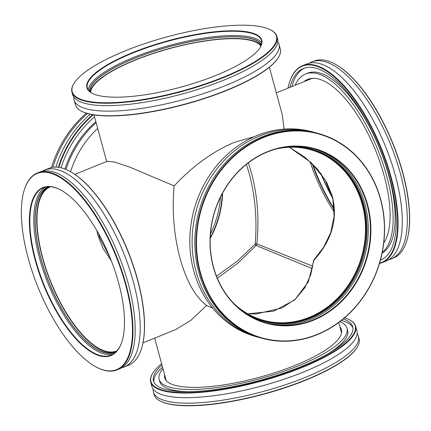<?xml version="1.0" encoding="UTF-8"?>
<svg xmlns="http://www.w3.org/2000/svg" width="431" height="431" viewBox="0 0 431 431"><rect width="100%" height="100%" fill="white"/><g stroke="black" fill="none" stroke-linecap="round" stroke-linejoin="round"><path stroke-width="0.65" d="M248.337 162.853L251.58 173.284C257.56 196.057 259.311 219.589 256.833 243.871L312.831 266.213M310.029 161.63A88.5 35.089 -112 0 0 334.278 211.998M111.306 260.771L103.068 248.428L97.945 235.45L96.83 230.558M50.578 186.758A88.5 35.089 -112 0 0 50.26 186.882A88.5 35.089 -112 0 0 42.717 257.797A88.5 35.089 -112 0 0 116.645 350.958A88.5 35.089 -112 0 0 116.963 350.823M216.497 276.158L237.255 261.148L255.19 244.145C257.226 219.934 255.249 196.444 249.258 173.671L246.419 164.351M222.601 193.056A88.5 77.774 -74.7 0 1 210.215 238.418M312.356 268.642L256.084 245.465L237.637 263.357L217.326 278.205M313.574 260.744A1.772 1.772 0 0 1 314.032 259.721A1.772 0.765 42.7 0 0 313.957 260.184L308.257 281.944L294.669 299.965L273.696 311.16L247.836 313.849L256.37 313.913L281.966 307.976L295.246 299.254L304.884 287.687L310.767 274.692L313.574 260.744A1.772 1.034 5.6 0 1 313.957 260.184C331.854 240.304 337.99 219.029 332.366 196.358L326.66 182.275L317.335 168.968L304.701 157.11L289.416 147.24M275.91 149.056A88.5 77.774 -74.7 0 1 310.234 149.616A88.5 77.774 -74.7 0 1 362.239 204.515A88.5 77.774 -74.7 0 1 342.133 293.269A88.5 77.774 -74.7 0 1 263.621 320.362A88.5 77.774 -74.7 0 1 233.774 303.402M260.874 46.122A88.5 23.489 -15.2 0 0 135.539 60.001A88.5 23.489 -15.2 0 0 90.655 92.369M269.375 67.247L282.246 114.614L284.067 129.09M143.011 342.834L175.562 329.661L190.885 320.308L206.638 305.46C195.34 296.948 186.461 281.195 180.002 258.191C173.86 234.814 171.91 210.721 174.162 185.912L129.661 167.088L114.619 162.083L107.405 161.216L74.854 174.383M206.638 305.46L212.628 308.02M254.263 136.681L234.356 142.37C213.059 151.276 192.996 165.79 174.162 185.912M255.19 244.145A1.772 0.765 42.7 0 0 256.084 245.465L256.833 243.871A1.772 1.034 5.6 0 0 255.19 244.145M382.157 262.619L386.375 260.911A106.198 42.109 -112 0 0 395.426 175.81A106.198 42.109 -112 0 0 306.71 64.02L302.492 65.727A106.198 42.109 68 0 1 391.208 177.518A106.198 42.109 68 0 1 382.157 262.619A106.198 42.109 68 0 1 379.479 263.449M303.769 81.761A91.566 36.306 68 0 1 313.396 78.329A91.566 36.306 68 0 1 384.172 175.8A91.566 36.306 68 0 1 383.735 243.014M314.027 78.34A91.092 36.118 -112 0 0 308.962 79.406A91.092 36.118 -112 0 0 306.64 80.597M379.576 263.115A105.843 41.969 -112 0 0 390.745 177.594A105.843 41.969 -112 0 0 337.209 79.563A105.843 41.969 -112 0 0 289.416 82.601A105.843 41.969 -112 0 0 287.989 88.145M334.709 63.928L335.07 64.127A105.843 41.969 68 0 1 402.796 172.718A105.843 41.969 68 0 1 406.686 241.112L406.557 241.505A106.198 42.109 -112 0 0 402.656 172.885A106.198 42.109 -112 0 0 334.709 63.928A106.198 42.109 -112 0 0 313.94 61.094L311.732 61.989A106.198 42.109 -112 0 0 309.302 63.212M388.805 259.688A106.198 42.109 -112 0 0 391.396 258.88L393.605 257.986A106.198 42.109 -112 0 0 406.557 241.505M391.396 258.88A106.198 42.109 -112 0 0 400.447 173.779A106.198 42.109 -112 0 0 311.732 61.989M380.422 260.135A103.246 40.94 -112 0 0 380.751 260.006A103.246 40.94 -112 0 0 389.549 177.27A103.246 40.94 -112 0 0 303.3 68.583A103.246 40.94 -112 0 0 289.918 87.364M304.318 68.211A103.246 40.94 -112 0 0 291.927 86.55M382.119 252.981A97.347 38.601 -112 0 0 388.843 175.713A97.347 38.601 -112 0 0 307.518 73.243L305.509 74.057A97.347 38.601 -112 0 0 295.1 85.268M382.238 252.41A97.347 38.601 -112 0 0 386.833 176.527A97.347 38.601 -112 0 0 305.509 74.057M321.149 173.838A90.623 35.935 -112 0 0 332.484 197.457M332.64 198.098A90.268 35.795 68 0 1 320.707 173.251M312.163 163.629A89.088 35.326 -112 0 0 334.23 209.493M380.476 259.925A103.246 40.94 -112 0 0 381.742 259.564M289.416 82.601L289.54 82.208A106.198 42.109 68 0 1 302.492 65.727M42.195 171.29A106.198 42.109 68 0 1 44.625 170.067A106.198 42.109 68 0 1 133.341 281.858A106.198 42.109 68 0 1 124.29 366.959A106.198 42.109 68 0 1 121.698 367.767M69.606 171.199L69.973 171.393A105.843 41.969 68 0 1 137.699 279.983A105.843 41.969 68 0 1 141.583 348.377L141.46 348.771A106.198 42.109 -112 0 0 137.559 280.15A106.198 42.109 -112 0 0 69.606 171.199A106.198 42.109 -112 0 0 48.843 168.359L44.625 170.067M125.647 284.859A105.843 41.969 -112 0 0 72.106 186.828A105.843 41.969 -112 0 0 24.314 189.866A105.843 41.969 -112 0 0 28.204 258.261A105.843 41.969 -112 0 0 95.93 366.851A105.843 41.969 -112 0 0 125.647 284.859M24.314 189.866L24.443 189.473A106.198 42.109 68 0 1 37.395 172.993A106.198 42.109 68 0 1 126.111 284.783A106.198 42.109 68 0 1 117.06 369.884A106.198 42.109 68 0 1 96.291 367.05L95.93 366.851M118.638 282.946A90.623 35.935 68 0 1 121.968 341.503A90.623 35.935 68 0 1 81.05 344.105A90.623 35.935 68 0 1 35.213 260.173A90.623 35.935 68 0 1 60.658 189.974A90.623 35.935 68 0 1 118.638 282.946M60.836 190.071A90.268 35.795 -112 0 0 43.369 187.76A90.268 35.795 -112 0 0 35.676 260.098A90.268 35.795 -112 0 0 111.085 355.117A90.268 35.795 -112 0 0 122.032 341.309M37.395 172.993L39.604 172.098A106.198 42.109 68 0 1 128.319 283.889A106.198 42.109 68 0 1 119.268 368.99L117.06 369.884M116.041 351.809A89.088 35.326 68 0 1 42.443 257.722A89.088 35.326 68 0 1 49.231 186.693M116.025 351.825A89.088 35.326 68 0 1 115.363 352.111A89.088 35.326 68 0 1 40.94 258.336A89.088 35.326 68 0 1 48.531 186.946A89.088 35.326 68 0 1 49.209 186.693M124.29 366.959L128.508 365.251A106.198 42.109 -112 0 0 141.46 348.771M277.79 41.775A106.198 28.187 164.8 0 1 279.056 44.377A106.198 28.187 164.8 0 1 168.068 103.392A106.198 28.187 164.8 0 1 74.094 100.062A106.198 28.187 164.8 0 1 73.868 97.18M278.383 57.555L278.14 57.948A105.843 28.096 164.8 0 1 169.442 108.229A105.843 28.096 164.8 0 1 81.75 111.306L81.34 111.09A106.198 28.187 -15.2 0 0 169.324 108.003A106.198 28.187 -15.2 0 0 278.383 57.555A106.198 28.187 -15.2 0 0 280.312 48.989L279.056 44.377M165.86 95.057A105.843 28.096 -15.2 0 0 270.501 29.841A105.843 28.096 -15.2 0 0 182.814 32.918A105.843 28.096 -15.2 0 0 74.116 83.199A105.843 28.096 -15.2 0 0 165.86 95.057M270.501 29.841L270.916 30.057A106.198 28.187 164.8 0 1 276.912 36.473A106.198 28.187 164.8 0 1 165.924 95.488A106.198 28.187 164.8 0 1 71.945 92.159A106.198 28.187 164.8 0 1 73.868 83.592L74.116 83.199M167.077 90.585A90.623 24.055 164.8 0 1 92.002 93.22A90.623 24.055 164.8 0 1 181.596 37.384A90.623 24.055 164.8 0 1 260.146 47.534A90.623 24.055 164.8 0 1 167.077 90.585M260.022 47.733A90.268 23.958 -15.2 0 0 261.536 40.649A90.268 23.958 -15.2 0 0 181.656 37.82A90.268 23.958 -15.2 0 0 87.315 87.983A90.268 23.958 -15.2 0 0 92.207 93.328M276.912 36.473L277.564 38.887A106.198 28.187 164.8 0 1 166.576 97.902A106.198 28.187 164.8 0 1 72.602 94.578L71.945 92.159M90.127 91.97A89.088 23.646 164.8 0 1 183.412 44.975A89.088 23.646 164.8 0 1 261.132 45.508M89.648 91.566A89.088 23.646 164.8 0 1 182.965 43.326A89.088 23.646 164.8 0 1 261.337 44.916M74.094 100.062L75.344 104.674A106.198 28.187 -15.2 0 0 81.34 111.09M259.774 337.645A106.198 93.328 -74.7 0 1 258.417 337.29A106.198 93.328 -74.7 0 1 192.107 241.107A106.198 93.328 -74.7 0 1 259.537 136.034A106.198 93.328 -74.7 0 1 314.35 132.392A106.198 93.328 -74.7 0 1 315.702 132.775M314.35 132.392L312.071 131.767A106.198 93.328 105.3 0 0 257.259 135.409A106.198 93.328 105.3 0 0 189.823 240.482A106.198 93.328 105.3 0 0 256.133 336.665L258.417 337.29M263.702 137.473A105.843 93.015 105.3 0 0 200.383 272.397A105.843 93.015 105.3 0 0 317.211 334.429A105.843 93.015 105.3 0 0 380.53 199.505A105.843 93.015 105.3 0 0 263.702 137.473M317.141 334.715A106.198 93.328 -74.7 0 1 262.328 338.357A106.198 93.328 -74.7 0 1 196.019 242.174A106.198 93.328 -74.7 0 1 263.449 137.101A106.198 93.328 -74.7 0 1 318.261 133.459A106.198 93.328 -74.7 0 1 384.571 229.642A106.198 93.328 -74.7 0 1 317.141 334.715M267.549 151.637A90.623 79.638 -74.7 0 1 367.578 204.747A90.623 79.638 -74.7 0 1 313.364 320.265A90.623 79.638 -74.7 0 1 213.334 267.155A90.623 79.638 -74.7 0 1 267.549 151.637M313.111 319.894A90.268 79.331 105.3 0 0 370.428 230.58A90.268 79.331 105.3 0 0 314.064 148.824A90.268 79.331 105.3 0 0 267.473 151.922A90.268 79.331 105.3 0 0 210.161 241.231A90.268 79.331 105.3 0 0 266.52 322.986A90.268 79.331 105.3 0 0 313.111 319.894M262.328 338.357L261.132 338.028A106.198 93.328 -74.7 0 1 194.823 241.845A106.198 93.328 -74.7 0 1 262.253 136.772A106.198 93.328 -74.7 0 1 317.065 133.131L318.261 133.459M310.794 149.158A89.088 78.291 -74.7 0 1 366.011 229.971A89.088 78.291 -74.7 0 1 309.447 317.873A89.088 78.291 -74.7 0 1 263.874 321.041M280.947 147.844A89.088 78.291 -74.7 0 1 311.204 149.266A89.088 78.291 -74.7 0 1 366.829 229.955A89.088 78.291 -74.7 0 1 310.261 318.1A89.088 78.291 -74.7 0 1 264.278 321.154A89.088 78.291 -74.7 0 1 237.497 307.007M90.294 114.204A106.198 93.328 105.3 0 0 55.89 167.104M93.344 114.781A105.843 93.015 105.3 0 0 58.794 167.357M58.314 167.287A106.198 93.328 -74.7 0 1 92.746 114.684M86.345 113.17A106.198 93.328 105.3 0 0 51.521 167.53M220.532 197.048A90.268 79.331 -74.7 0 1 210.468 233.931M87.515 113.515A106.198 93.328 105.3 0 0 52.889 167.282M95.86 121.677A97.347 85.553 105.3 0 0 64.925 169.022M96.135 122.69A97.347 85.553 105.3 0 0 65.97 169.442M210.236 237.75A89.088 78.291 105.3 0 0 222.277 193.643M70.576 171.727A91.566 80.468 -74.7 0 1 97.692 128.422M94.556 116.882A103.246 90.736 105.3 0 0 61.051 167.799M150.688 381.99L151.944 386.602A106.198 28.187 -15.2 0 0 303.311 372.104A106.198 28.187 -15.2 0 0 356.906 330.916L355.656 326.305A106.198 28.187 164.8 0 1 302.056 367.492A106.198 28.187 164.8 0 1 150.688 381.99A106.198 28.187 164.8 0 1 152.617 373.424L152.86 373.03A105.843 28.096 -15.2 0 0 191.849 392.479A105.843 28.096 -15.2 0 0 301.802 367.12A105.843 28.096 -15.2 0 0 349.25 319.673A105.843 28.096 -15.2 0 0 344.655 317.809M339.973 327.086A91.566 24.303 164.8 0 1 341.638 332.279A91.566 24.303 164.8 0 1 295.23 365.326A91.566 24.303 164.8 0 1 165.806 380.056A91.566 24.303 164.8 0 1 164.615 374.728M341.546 332.947A91.092 24.179 -15.2 0 0 341.32 331.143A91.092 24.179 -15.2 0 0 340.635 329.526M161.625 363.732A105.843 28.096 -15.2 0 0 152.86 373.03M357.132 347.386L356.884 347.779A105.843 28.096 164.8 0 1 305.385 380.293A105.843 28.096 164.8 0 1 160.499 401.137L160.084 400.922A106.198 28.187 -15.2 0 0 305.455 380.007A106.198 28.187 -15.2 0 0 357.132 347.386A106.198 28.187 -15.2 0 0 359.055 338.82L358.398 336.406A106.198 28.187 -15.2 0 0 357.132 333.799M153.21 389.204A106.198 28.187 -15.2 0 0 153.436 392.091L154.088 394.505A106.198 28.187 -15.2 0 0 160.084 400.922M153.436 392.091A106.198 28.187 -15.2 0 0 304.803 377.594A106.198 28.187 -15.2 0 0 358.398 336.406M161.991 365.079A103.246 27.406 -15.2 0 0 153.447 380.891A103.246 27.406 -15.2 0 0 300.612 366.792A103.246 27.406 -15.2 0 0 352.72 326.746A103.246 27.406 -15.2 0 0 343.27 318.978M352.93 327.867A103.246 27.406 -15.2 0 0 341.471 320.443M162.972 368.688A97.347 25.838 -15.2 0 0 159.141 379.339L159.739 381.537A97.347 25.838 -15.2 0 0 188.035 391.66M159.141 379.339A97.347 25.838 -15.2 0 0 297.891 366.048A97.347 25.838 -15.2 0 0 347.025 328.293A97.347 25.838 -15.2 0 0 339.914 321.655M165.278 377.168A91.092 24.179 -15.2 0 0 165.504 378.908A91.092 24.179 -15.2 0 0 166.221 380.584M328.336 353.539A97.347 25.838 -15.2 0 0 347.623 330.491L347.025 328.293M162.589 367.271A103.246 27.406 -15.2 0 0 153.829 381.963M349.25 319.673L349.66 319.888A106.198 28.187 164.8 0 1 355.656 326.305M312.798 164.243A90.268 35.795 -112 0 0 334.192 208.809M112.981 354.18A90.268 35.795 68 0 1 39.593 258.508A90.268 35.795 68 0 1 45.384 187.113M48.509 186.698A89.325 35.417 -112 0 0 40.826 258.304A89.325 35.417 -112 0 0 115.519 352.305M88.274 90.025A90.268 23.958 164.8 0 1 182.819 42.103A90.268 23.958 164.8 0 1 261.746 42.89M261.434 44.603A89.325 23.71 -15.2 0 0 182.981 43.256A89.325 23.71 -15.2 0 0 89.406 91.345M313.003 148.544A90.268 79.331 -74.7 0 1 368.306 230.623A90.268 79.331 -74.7 0 1 310.993 319.312A90.268 79.331 -74.7 0 1 265.464 322.69M242.696 311.29A89.325 78.501 105.3 0 0 310.32 318.315A89.325 78.501 105.3 0 0 366.205 216.653A89.325 78.501 105.3 0 0 287.601 146.793M276.336 92.859L311.457 78.647M154.664 338.119L166.188 380.525M94.017 114.888L106.683 161.506M338.739 322.539L341.546 332.883M109.851 257.14L99.793 237.944L98.516 233.521M314.032 259.721L323.697 247.125L330.658 232.783L334.111 216.481L332.942 199.413L324.979 179.56L311.101 162.616L289.384 147.246"/></g></svg>
